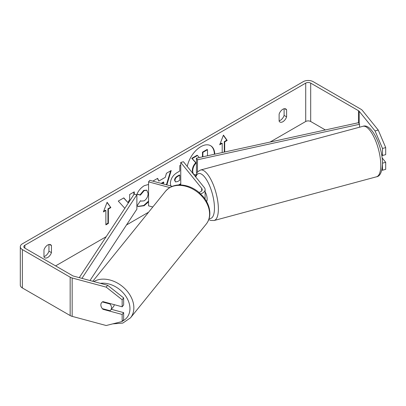 <?xml version="1.0" encoding="UTF-8"?>
<svg xmlns="http://www.w3.org/2000/svg" width="406" height="406" viewBox="0 0 406 406"><rect width="100%" height="100%" fill="white"/><g stroke="black" fill="none" stroke-linecap="round" stroke-linejoin="round"><path stroke-width="0.61" d="M199.036 192.414A5.288 3.055 180 0 0 202.173 189.627A5.288 3.055 180 0 0 201.675 188.333L180.766 162.446L183.426 161.73L204.34 187.618A8.227 4.75 180 0 1 205.111 189.627A8.227 4.75 180 0 1 200.64 193.85M205.111 189.627L205.111 197.783A8.227 4.75 180 0 1 204.913 198.813M169.759 187.562L148.56 181.858L148.56 205.842L152.813 206.989M172.2 186.349L149.804 180.32L148.56 181.858M180.766 162.446L180.766 184.943M205.111 191.835A5.877 2.025 74.9 0 1 207.136 199.062A5.877 2.025 74.9 0 1 206.558 201.427M214.363 154.27A19.818 11.439 120 0 0 210.465 145.612M214.769 154.178A19.818 11.439 120 0 0 210.673 145.729A19.818 11.439 120 0 0 200.767 146.708A19.818 11.439 120 0 0 187.247 166.455M325.358 129.956L310.697 121.49A3.527 2.035 0 0 0 305.713 121.49L270.076 142.064M148.606 212.196L126.499 224.96M106.194 236.678L55.602 265.889M375.058 130.925L378.25 130.062L385.7 147.596L382.503 148.459L375.058 130.925L359.193 111.285A3.527 2.035 0 0 0 358.488 110.706L310.697 83.113A3.527 2.035 0 0 0 305.713 83.113L24.857 245.26A3.527 2.035 0 0 0 23.827 246.701A3.527 2.035 0 0 0 24.857 248.137L72.649 275.73A3.527 2.035 0 0 0 73.653 276.136L107.671 285.296L123.647 297.908L123.647 304.947L122.16 306.794L122.16 299.75L106.184 287.138L107.671 285.296M148.56 201.858L144.115 205.73L138.015 206.542L137.066 205.796L140.532 200.701L141.085 201.097L144.166 200.848C146.647 199.123 147.972 196.671 148.129 193.489L146.845 190.318L144.166 190.597L140.415 195.093L136.949 194.241C138.345 190.744 140.796 187.887 144.308 185.664L148.56 184.456M170.845 185.984L170.368 183.39C170.687 178.64 173.068 174.966 177.518 172.357L179.797 171.038L179.797 165.557L180.766 164.998M180.766 184.187L179.477 184.933M134.269 194.19L134.269 191.84L129.661 194.499L129.661 199.463L127.976 202.599L123.8 197.884L118.268 201.082L124.774 208.263L124.368 209.024M286.6 109.803L286.6 116.867A5.877 3.39 -60 0 1 282.86 121.729A5.877 3.39 -60 0 1 279.922 122.023A5.877 3.39 -60 0 1 279.12 121.181L279.12 114.122A5.877 3.39 -60 0 1 285.799 108.965A5.877 3.39 -60 0 1 286.6 109.803L284.672 108.691M43.97 249.888L43.97 256.947A5.877 3.39 120 0 0 44.772 257.785A5.877 3.39 120 0 0 47.71 257.495A5.877 3.39 120 0 0 51.445 252.628L51.445 245.569A5.877 3.39 120 0 0 50.648 244.732A5.877 3.39 120 0 0 43.97 249.888M224.279 152.098L224.279 141.638L224.696 141.877L227.187 140.44L223.447 135.122L219.712 144.759L222.204 143.318L222.204 152.549M224.696 141.877L224.696 152.006M103.383 211.922L107.118 202.284L110.858 207.603L108.366 209.039L108.366 223.432L105.875 224.873L105.875 210.481L103.383 211.922M152.818 181.132L157.645 178.346L158.847 181.056L165.283 177.341L166.455 173.26L171.21 170.515L166.856 184.913M43.97 256.551A5.877 3.39 120 0 0 45.213 256.054A5.877 3.39 120 0 0 48.953 251.192L48.953 244.524M284.109 108.757L284.109 115.426A5.877 3.39 -60 0 1 280.368 120.293A5.877 3.39 -60 0 1 279.12 120.79M378.25 130.062L362.385 110.422A7.049 4.07 0 0 0 360.985 109.265L313.188 81.672A7.049 4.07 0 0 0 303.216 81.672L22.366 243.823A7.049 4.07 0 0 0 20.3 246.701A7.049 4.07 0 0 0 22.366 249.578L70.157 277.171A7.049 4.07 0 0 0 72.166 277.983L106.184 287.138M20.3 246.701L20.3 285.078A7.049 4.07 0 0 0 22.366 287.955L70.157 315.548A7.049 4.07 0 0 0 72.166 316.36L106.184 325.521L122.16 321.511L123.647 319.669L123.647 312.625L122.16 314.467L122.16 321.511M122.16 314.467L102.987 309.306A5.877 4.349 38.9 0 1 101.612 302.637A5.877 4.349 38.9 0 1 102.987 301.633L122.16 306.794M123.647 297.908L122.16 299.75M123.647 312.625L111.33 309.306M381.802 170.129L382.503 170.215L382.472 163.136M381.569 154.341L382.503 155.498L385.7 154.64L385.7 147.596M382.503 148.459L382.503 155.498M382.503 163.176L385.7 162.314L385.7 169.358L382.503 170.215M385.7 162.314L382.102 157.858M286.6 116.867L284.109 115.426M103.307 308.915L102.987 309.306M51.445 245.569L49.517 244.453M51.445 252.628L48.953 251.192M192.957 173.524L192.312 170.621C192.419 167.632 193.56 165.003 195.738 162.74L191.764 158.33L192.18 158.568L197.509 155.493L199.3 157.569M197.509 155.493L197.093 155.254L191.764 158.33M202.472 156.873L202.472 152.148L207.085 149.484L207.502 149.723L207.502 155.772M194.114 174.494L193.271 173.92M195.799 174.895L194.2 174.544C193.22 174.017 192.728 172.809 192.728 170.916L192.728 170.865C192.835 167.871 193.977 165.242 196.154 162.979L192.18 158.568M194.2 174.544L193.743 174.281M202.472 152.148L202.883 152.387L207.502 149.723M202.883 156.782L202.883 152.387M195.738 162.74L196.154 162.979M219.95 144.14L221.788 143.079L222.204 143.318M224.279 141.638L226.771 140.202L227.187 140.44M226.771 140.202L223.361 135.345M107.032 202.508L110.858 207.603M110.442 207.364L107.95 208.801L108.366 209.039M107.95 208.801L107.95 223.193L108.366 223.432M105.875 224.391L107.95 223.193M103.621 211.303L105.459 210.242L105.875 210.481M123.663 197.966L127.976 202.599M133.853 194.591L133.853 192.084M180.766 183.71L178.589 184.963M179.797 175.204L179.381 174.966L177.194 176.229C175.499 177.285 174.621 178.625 174.56 180.244L175.534 181.939L177.635 181.528L179.797 180.279L179.797 175.204L177.61 176.468C175.915 177.523 175.037 178.863 174.976 180.482L175.534 181.939M148.56 201.092L143.704 205.492L137.812 206.415M140.496 200.752L141.085 201.097M146.627 190.211L143.749 190.358L139.999 194.855L140.415 195.093M139.999 194.855L137.005 194.119M170.616 170.855L166.409 184.791M157.396 178.488L158.847 181.056M163.379 183.974L163.872 182.269L163.456 182.03L161.136 183.37M163.872 182.269L161.7 183.522M114.233 304.657A5.877 4.349 38.9 0 1 113.487 306.642L110.757 310.022A5.877 4.349 38.9 0 1 109.985 310.712L102.383 308.667A5.877 4.349 38.9 0 1 100.861 304.896A5.877 4.349 38.9 0 1 101.612 302.637A5.877 4.349 38.9 0 1 102.383 301.947L109.985 303.998A5.877 4.349 38.9 0 1 111.508 307.763A5.877 4.349 38.9 0 1 110.757 310.022M109.985 303.998L110.305 303.602M358.488 110.706L358.488 122.698L196.433 158.198L196.433 172.586L196.717 173.017M358.488 122.698L359.533 124.282L197.473 159.781L197.473 171.987M197.473 159.781L196.433 158.198M359.533 124.282L359.533 127.215M79.271 277.648L134.137 194.164L136.883 194.763L136.883 209.156L89.98 280.531M81.941 278.369L136.883 194.763M201.675 188.333L201.675 190.916M380.782 165.227A26.146 9.023 -105.1 0 0 374.576 138.365A26.146 9.023 -105.1 0 0 362.934 126.302C371.668 122.795 382.706 147.002 382.477 163.694C382.066 171.987 380.082 176.351 376.529 176.793A26.146 9.023 -105.1 0 0 380.782 165.227M362.934 126.302L200.518 170.028A26.146 9.023 74.9 0 1 212.165 182.091A26.146 9.023 74.9 0 1 218.367 208.953A26.146 9.023 74.9 0 1 214.114 220.519L376.529 176.793M209.161 218.403A23.208 8.008 -105.1 0 0 214.464 208.136A23.208 8.008 -105.1 0 0 206.771 180.107A23.208 8.008 -105.1 0 0 195.758 176.996M305.713 83.113L305.713 121.49M24.857 245.26L24.857 248.137M72.166 277.983L72.166 316.36M310.697 83.113L310.697 121.49M359.193 111.285L359.193 123.769M22.366 249.578L22.366 287.955M70.157 277.171L70.157 315.548M192.312 170.677L192.728 170.916M192.312 170.621L192.728 170.865M174.56 180.3L174.976 180.538M177.194 176.229L177.61 176.468M174.56 180.244L174.976 180.482M143.704 205.492L144.115 205.73M143.749 190.358L144.166 190.597M92.796 281.292L165.552 191.216A26.146 19.346 38.9 0 1 192.195 188.76A26.146 19.346 38.9 0 1 209.587 214.023A26.146 19.346 38.9 0 1 206.233 224.071L130.499 317.842A26.146 19.346 -141.1 0 0 133.853 307.789A26.146 19.346 -141.1 0 0 119.481 284.296A26.146 19.346 -141.1 0 0 93.801 281.561M100.378 283.332A23.208 17.174 38.9 0 1 129.95 308.611A23.208 17.174 38.9 0 1 122.521 321.065M200.518 170.028L197.651 171.789L195.306 176.437M208.791 219.539L210.744 220.433L214.114 220.519M193.819 174.326L194.235 174.565M146.845 190.318L146.429 190.079M130.499 317.842L122.79 323.095L112.721 323.881M206.233 224.071C208.638 221.021 209.851 217.433 209.861 213.307C209.76 207.522 207.623 202.046 203.442 196.869L198.509 191.982C195.23 189.348 191.673 187.425 187.836 186.202C178.503 183.492 171.073 185.161 165.552 191.216"/></g></svg>
